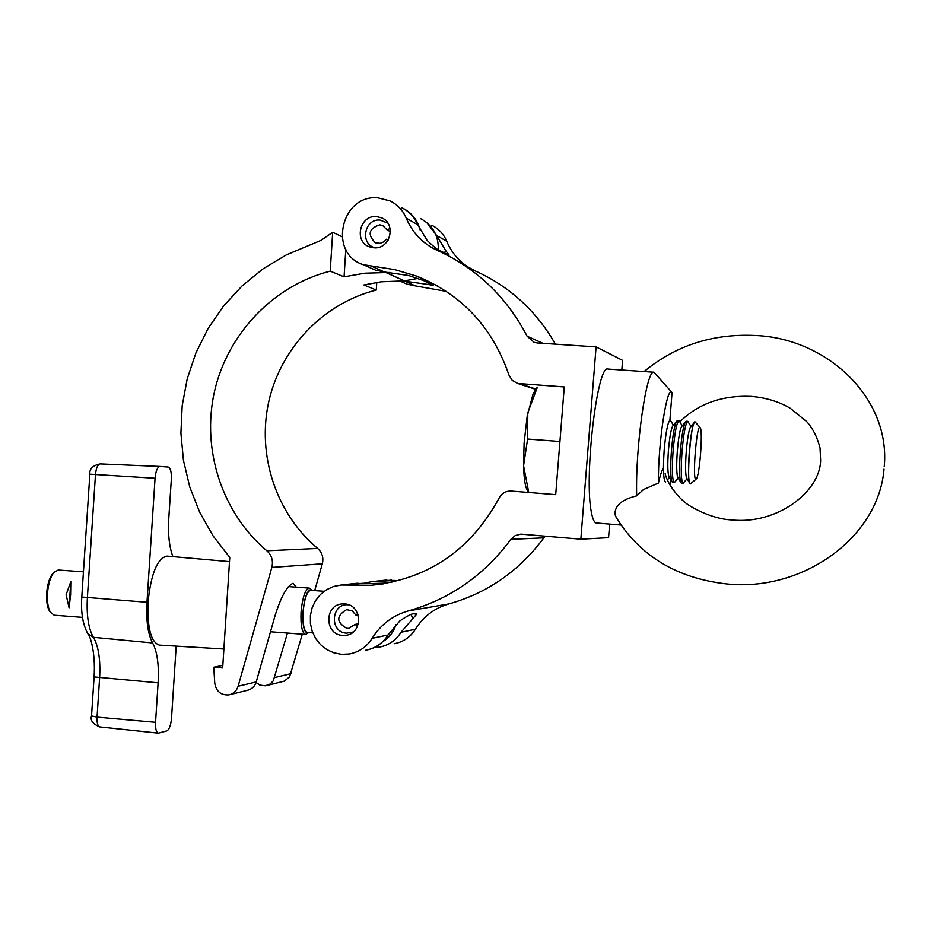 <?xml version="1.0" encoding="UTF-8"?>
<svg xmlns="http://www.w3.org/2000/svg" width="931" height="931" viewBox="0 0 931 931"><rect width="100%" height="100%" fill="white"/><g stroke="black" fill="none" stroke-linecap="round" stroke-linejoin="round"><path stroke-width="1.4" d="M431.681 225.244C438.641 228.654 443.668 233.995 446.752 241.257C451.267 252.057 458.378 260.645 468.084 267.034M426.77 222.532L436.604 235.473L445.693 250.579L444.378 253.069M376.438 216.586L381.559 217.819C396.815 223.684 390.194 249.589 373.901 247.821L369.363 246.82C353.605 241.455 359.832 214.863 376.438 216.586M401.738 207.753C409.093 211.349 414.4 216.993 417.658 224.674L427.073 240.349C433.718 246.75 437.907 250.136 439.653 250.497L449.138 255.164L445.693 250.579M377.963 197.861L389.996 200.898C397.502 204.564 402.914 210.325 406.242 218.18C412.514 232.994 422.895 243.747 437.372 250.439C476.66 268.303 506.569 296.896 527.109 336.207L534.138 342.329L537.303 342.957L596.084 346.879L580.839 539.177L520.941 534.138L515.297 535.523L510.863 539.34C484.26 575.242 450.045 599.11 408.22 610.945C392.789 615.403 380.756 624.526 372.132 638.329C366.651 646.964 358.994 652.189 349.172 654.004L341.444 654.342L333.833 652.817L326.758 649.547L320.59 644.683L315.656 638.503L312.199 631.323L310.419 623.526L310.395 615.542L312.129 607.768L315.539 600.623L320.45 594.49L326.583 589.684L333.624 586.46L341.212 585.005L371.062 585.285C428.039 579.257 470.725 550.163 499.132 498.027C501.797 493.255 505.824 490.94 511.2 491.068L555.702 494.664L564.267 386.947L517.671 383.456L512.259 380.43L508.978 375.135C492.627 327.421 461.823 294.405 416.576 276.076L394.802 269.641L363.195 264.66C327.852 253.535 340.979 194.125 377.963 197.861M344.889 603.928C362.392 604.719 363.195 633.755 345.738 635.326L342.317 635.396C324.465 634.488 324.291 604.813 342.119 603.94L344.889 603.928M446.368 291.38L415.377 285.898L406.859 284.118L403.239 282.5M428.563 282.919L427.771 284.421L401.971 280.778M427.771 284.421L433.124 285.375L423.686 280.638L408.488 275.483L384.48 272.015L375.496 270.13L371.667 268.431M545.322 536.163L543.844 537.839C519.254 570.959 487.576 593 448.835 603.94C434.544 608.059 423.396 616.497 415.412 629.24L401.052 632.254L416.797 614.006L413.736 613.843C412.014 613.482 407.382 615.833 399.841 620.907L388.052 634.989C382.722 643.379 375.274 648.465 365.708 650.234M384.387 580.292L399.027 580.56M355.514 583.446L385.283 583.551M363.718 583.295L371.62 581.689L391.788 582.306M415.412 629.24C410.327 637.223 403.239 642.053 394.127 643.74M462.23 263.869L475.636 271.107C509.746 286.573 536.337 310.931 555.423 344.167M596.084 346.879L622.571 360.355L621.815 370.026M609.63 524.106L608.56 537.676L580.839 539.177M401.052 632.254C395.85 640.458 388.564 645.416 379.22 647.15L374.239 647.557M412.584 618.51L411.234 614.53M387.866 223.172L380.081 220.077C364.102 218.459 359.645 244.667 375.368 247.832M387.983 240.326L386.4 239.244L383.991 241.746L380.209 243.328L375.414 242.828C367.233 234.682 368.664 228.677 379.697 224.837L382.676 225.535L387.156 229.934L390.426 231.656M386.4 239.244L388.111 240.117M387.156 229.934L390.066 228.432M348.729 604.824C331.238 602.532 328.841 632.149 346.448 633.161L353.175 632.033M357.527 626.226L355.06 624.422L348.799 628.332L346.832 628.367C336.172 622.152 336.103 615.915 346.635 609.619L352.221 610.911L355.828 615.042L358.051 614.681M355.06 624.422L358.354 623.828M355.828 615.042L357.841 614.076M230.143 694.584L247.239 690.348C251.742 689.312 254.733 686.508 256.223 681.934L275.064 615.624C281.069 596.596 287.062 585.82 293.044 583.283L296.337 587.17M420.544 218.61C432.706 225.116 438.629 235.496 438.326 249.729M418.042 278.381L404.426 280.859L381.128 281.802L363.916 284.979L376.275 290.053L376.764 282.396M345.797 249.438L344.074 276.833L364.847 273.19L389.949 272.446M420.102 229.934C417.472 219.914 411.63 212.629 402.588 208.102L401.517 207.625M287.435 633.068L273.283 680.829L270.13 684.017L265.277 685.81L259.958 685.1L256.048 682.481M302.296 634.197L289.599 676.872L284.199 681.166L267.232 685.402M376.275 290.053C323.685 303.169 281.022 347.67 268.838 401.296C256.735 454.945 276.007 513.644 317.669 548.44C322.207 552.595 323.755 557.716 322.324 563.814L314.701 590.603M330.226 271.142C273.551 285.433 227.606 333.635 214.444 391.625C201.375 449.65 222.032 513.109 266.871 550.78C271.736 555.272 273.4 560.823 271.852 567.421L238.103 686.252C236.579 690.942 233.518 693.816 228.898 694.887C220.938 695.364 216.225 691.477 214.758 683.238L213.769 667.213L222.672 667.934L229.771 557.401L213.141 536L199.723 512.364L189.761 486.994L183.454 460.414L180.905 433.159L182.173 405.776L187.212 378.836L195.929 352.861L208.16 328.387L223.649 305.903L242.107 285.887L263.159 268.756L286.399 254.861L321.032 240.349L332.681 232.273L330.226 271.142L344.074 276.833M341.945 236.683L332.681 232.273M222.846 665.362L213.769 667.213M311.955 590.405C307.672 588.66 304.658 595.945 302.936 612.249C302.528 627.133 304.425 633.906 308.603 632.556M308.475 632.649L305.601 634.453C302.063 633.01 300.538 625.597 301.05 612.202C302.435 597.423 305.182 589.381 309.29 588.101L311.873 590.312M50.297 612.133L49.366 610.829C47.155 606.779 46.259 600.891 46.666 593.175C47.4 584.4 49.401 577.883 52.671 573.624L53.87 572.449M83.441 571.832L58.222 570.016L53.905 572.414C50.402 576.964 48.261 583.935 47.481 593.326C47.039 601.589 47.993 607.885 50.355 612.214L54.207 615.205L82.487 617.369M69.069 607.803L70.593 595.049L70.791 581.689L66.124 594.711L69.069 607.803L70.791 581.689M312.781 632.882L307.23 632.452C304.018 631.148 302.645 624.398 303.099 612.226C304.367 598.784 306.858 591.488 310.582 590.312L324.186 591.29M229.503 561.637L167.021 556.11C157.339 558.228 151.008 573.577 148.029 602.171C147.191 628.111 151.008 642.425 159.469 645.125L223.894 649M176.192 646.126L171.525 718.162C170.839 725.284 169.267 729.532 166.835 730.893L158.328 733.139C156.233 732.383 155.314 728.775 155.547 722.305L158.107 682.819C159.085 664.978 157.246 651.688 152.603 642.949C147.901 634.151 146.027 620.581 146.982 602.276L155.058 478.266C155.78 471.016 157.397 467.083 159.923 466.466L168.104 467.036C170.489 467.921 171.56 471.959 171.339 479.139L168.779 518.451C167.894 534.487 169.279 547.207 172.922 556.633M616.462 517.939L615.007 514.506C614.623 505.649 621.861 499.447 636.688 495.886C635.186 447.73 646.545 368.362 654.016 372.237L672.054 392.579L669.913 420.044M620.93 525.049L596.317 522.989C594.339 522.78 592.71 519.3 591.441 512.562C583.842 477.638 597.248 363.532 608.013 369.072L654.016 372.237M663.244 468.293C661.685 470.877 660.079 475.799 658.415 483.061L643.496 489.543L636.688 495.886M670.041 485.063L670.844 479.768M672.054 392.579C667.073 384.061 657.949 443.389 658.415 483.061M696.039 479.197L690.348 483.945C685.926 485.016 690.895 419.869 695.096 421.883L699.972 427.434M690.371 483.945L689.522 482.91C688.265 477.975 688.195 467.665 689.312 451.977C690.593 436.942 692.187 427.213 694.084 422.779L695.038 421.883M699.949 427.422L700.298 427.818C702.998 431.577 699.658 475.566 696.411 478.871L695.888 479.209C692.222 479.965 696.551 424.687 699.949 427.422M686.903 478.453L686.438 477.65C685.379 473.507 685.321 464.906 686.24 451.861C687.311 439.351 688.649 431.239 690.255 427.515L690.837 426.794M687.078 478.732L683.075 483.375C681.096 481.199 680.759 470.562 682.027 451.43C683.691 432.938 685.612 422.907 687.811 421.347L691.046 426.538M683.098 483.375L681.434 483.247L680.654 482.165C679.362 477.184 679.269 466.897 680.375 451.302C681.655 436.36 683.261 426.654 685.216 422.174L686.17 421.231L687.811 421.347M678.071 477.754L677.593 476.916C676.5 472.739 676.418 464.162 677.326 451.186C678.396 438.757 679.746 430.657 681.387 426.898L681.992 426.154M678.257 478.069L674.288 482.677C672.229 480.501 671.833 469.864 673.101 450.755C674.766 432.275 676.732 422.255 679.002 420.707L679.839 421.801C698.262 403.705 721.99 395.221 751.049 396.385C765.724 397.584 778.816 401.552 790.303 408.302L806.63 421.522C812.868 428.4 817.337 437.256 820.048 448.09L820.618 460.438C820.164 491.649 777.117 524.828 731.719 519.952C707.851 518.8 684.332 503.019 683.913 501.332C680.456 499.202 667.958 485.575 665.118 473.6M674.288 482.677L672.636 482.549L671.81 481.42C670.471 476.393 670.355 466.117 671.449 450.627C672.729 435.778 674.358 426.095 676.36 421.568L677.372 420.591L679.002 420.707M669.261 477.044L668.761 476.183C667.632 471.959 667.527 463.405 668.435 450.511C669.494 438.152 670.867 430.087 672.543 426.293L673.171 425.514M665.467 481.979C663.361 479.802 662.93 469.166 664.187 450.08C665.863 431.612 667.876 421.603 670.204 420.067L673.427 425.199M536.384 389.158L533.184 393.592L527.19 416.169L524.106 442.958L523.571 465.733C523.827 475.334 524.653 482.572 526.05 487.448L528.738 492.452M528.75 492.487L523.571 465.733L527.586 439.048L527.796 412.759L537.268 387.505M559.927 441.503L527.586 439.048M446.752 241.257L436.604 235.473M417.658 224.674L406.242 218.18M384.48 272.015L372.365 266.569M415.377 285.898L404.589 281.057M388.052 634.989L372.132 638.329M448.835 603.94L408.22 610.945M391.532 580.083L376.566 581.735M363.009 583.237L346.425 585.064M543.844 537.839L510.863 539.34M536.058 389.1L519.905 383.816M542.982 343.341L527.109 336.207M404.426 280.859L385.923 272.539M291.077 673.637L274.796 677.512M317.669 548.44L266.871 550.78M322.324 563.814L271.852 567.421M256.223 681.934L238.103 686.252M81.788 596.957L89.865 474.193C89.306 468.887 92.739 465.465 100.164 463.917L159.923 466.466L100.164 463.917C97.708 464.476 96.149 468.014 95.474 474.554L87.374 597.76C86.455 615.531 88.468 628.716 93.414 637.304C98.535 646.219 100.595 659.753 99.617 677.884L97.045 717.126L155.547 722.305M91.529 715.927L97.045 717.126C96.836 722.968 97.755 726.227 99.78 726.925L158.328 733.139M99.78 726.925C92.821 723.992 90.063 720.361 91.529 716.032L94.089 676.907L158.107 682.819M87.758 633.72L93.414 637.304L152.603 642.949M94.101 676.825L94.089 676.907C95.753 651.479 89.772 635.279 88.364 634.663C82.929 625.411 80.729 612.854 81.777 597.015L146.982 602.276M89.865 474.193L155.058 478.266M437.198 285.759L416.576 276.076M383.572 583.83L371.062 585.285M357.946 583.178L341.212 585.005M375.496 270.13L363.195 264.66M386.702 580.036L371.62 581.689M535.872 389.391L517.671 383.456M406.859 284.118L399.294 280.743M382.676 225.535L383.898 226.186M348.799 628.332L349.719 628.157M49.366 610.829L50.355 612.214M305.601 634.453L270.479 631.765M396.071 624.526C393.697 631.928 389.205 637.688 382.594 641.773M309.29 588.101L288.412 586.6M52.671 573.624L53.905 572.414M884.019 469.119C878.515 537.769 802.441 592.081 726.611 583.935C676.43 578.232 639.399 555.679 615.519 516.274M884.229 466.722C890.816 398.002 826.868 338.302 755.46 335.497C712.727 333.449 675.603 345.471 644.112 371.55M690.255 427.515L694.084 422.779M682.225 425.863L679.839 421.801M681.387 426.898L685.216 422.174M672.543 426.293L676.36 421.568M533.184 393.592L537.012 387.61M526.05 487.448L528.261 492.441M668.761 476.183L671.81 481.42M669.459 477.405L667.422 479.919M677.593 476.916L680.654 482.165M686.438 477.65L689.522 482.91"/></g></svg>
